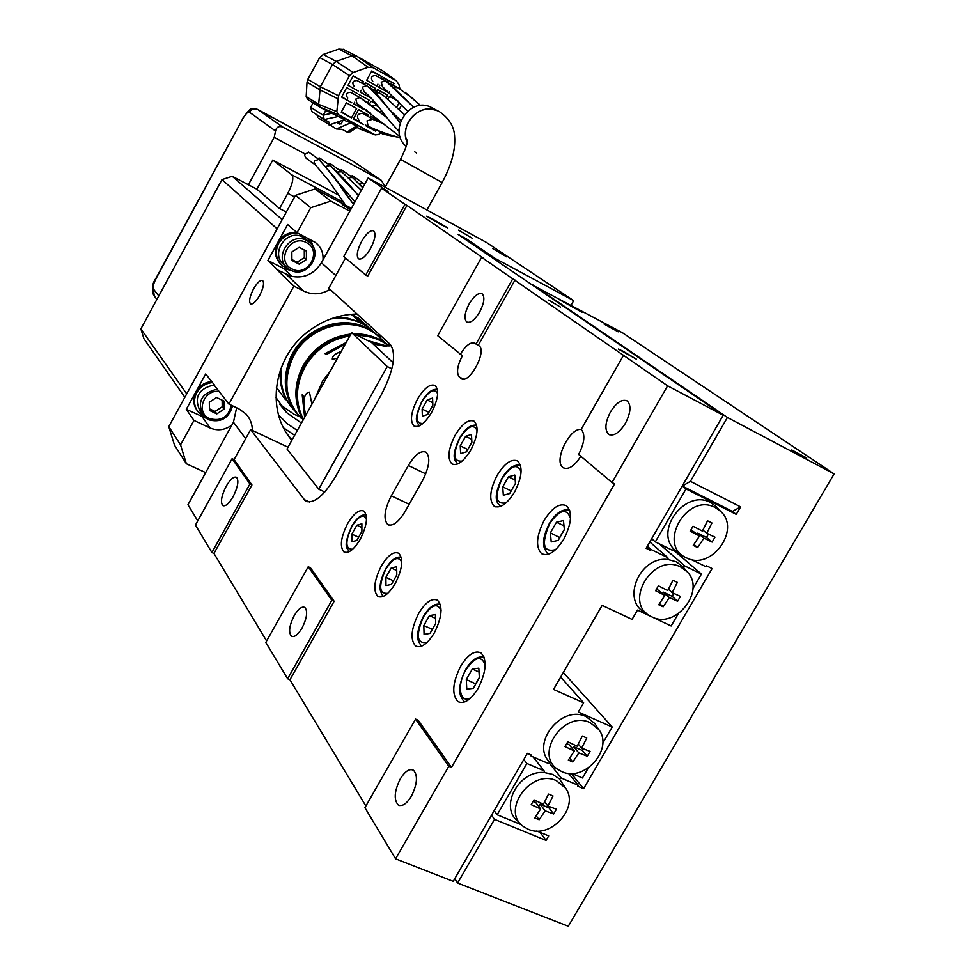<?xml version="1.0" encoding="UTF-8"?>
<svg xmlns="http://www.w3.org/2000/svg" width="975" height="975" viewBox="0 0 975 975"><rect width="100%" height="100%" fill="white"/><g stroke="black" fill="none" stroke-linecap="round" stroke-linejoin="round"><path stroke-width="1.46" d="M697.198 534.093L697.759 533.13L703.901 538.163L697.649 547.56L693.262 545.391L699.514 535.982L691.019 529.778M699.514 535.982L690.178 531.18L693.042 526.244L702.378 531.058L707.582 520.784L711.957 522.978L706.765 533.252L702.902 530.107M697.649 547.56L693.932 544.452M697.759 533.13L706.473 537.469L708.447 534.068M706.473 537.469L712.116 542.076L703.901 538.163M706.765 533.252L714.967 537.176L712.116 542.076M720.647 511.363C741.305 529.462 711.445 570.692 686.912 558.053L686.266 557.749C656.626 544.891 687.351 491.863 715.431 507.646L720.647 511.363L716.125 506.513L710.738 502.661C686.315 488.512 654.054 529.742 674.127 549.4L680.696 554.336M674.127 549.4L672.153 550.144L655.322 541.893L651.678 538.736M568.51 773.321L578.236 785.253L577.7 786.155L583.611 788.665L712.116 568.535L706.314 565.695L705.766 566.621L691.178 559.467M538.748 806.459L540.065 804.192L545.135 810.822L539.163 819.768L534.678 817.915L540.65 808.957L535.604 802.34L533.179 801.328M540.65 808.957L531.217 804.655L533.995 799.878L543.428 804.192L548.547 794.077L553.02 795.966L547.913 806.057L544.684 801.877M539.163 819.768L536.177 815.807M540.065 804.192L548.962 807.897L549.644 806.739M548.962 807.897L553.642 813.967L545.135 810.822M547.913 806.057L556.408 809.213L553.642 813.967M549.254 763.023L561.381 778.099L559.418 778.879L552.715 774.43L544.489 772.553L544.026 770.737L526.902 763.474L497.153 814.783L521.393 824.716M523.794 759.501L526.902 763.474M494.179 810.639L497.153 814.783M533.069 756.929L544.026 770.737M578.236 785.253L561.381 778.099M536.75 831.005L548.693 835.892L546.061 840.401L540.077 832.37M583.611 788.665L571.192 773.467M655.322 541.893L686.022 488.926L736.247 514.361L732.42 511.412L682.329 486.038L690.422 481.333L727.435 417.471L834.112 473.899L568.303 926.25L457.604 883.033L454.789 878.633M531.789 284.663L622.55 332.804L834.112 473.899M736.247 514.361L740.622 506.878L732.42 511.412M690.422 481.333L740.622 506.878M565.597 788.153C579.942 807.227 550.412 839.743 528.267 829.262L523.587 826.617C500.297 811.09 530.961 768.276 556.518 780.719L565.597 788.153L559.418 778.879M544.489 772.553C518.408 769.775 498.383 808.275 518.761 821.754M457.604 883.033L494.508 819.353L546.061 840.401M494.508 819.353L491.546 815.185M727.435 417.471L532.009 284.298M791.797 449.987L806.739 457.97L791.797 449.987M604.086 324.114L618.223 331.817L604.086 324.114M565.415 302.421L558.663 299.228L582.014 312.28L565.415 302.421M686.022 488.926L682.329 486.038M291.903 259.569L297.119 262.251L304.322 257.595L304.285 249.99M299.191 264.164L306.43 259.496L306.394 251.075L299.118 247.321L291.854 251.989L291.903 260.423L299.191 264.164L297.119 262.251M306.43 259.496L304.322 257.595M291.927 268.893C275.243 261.215 290.44 233.5 306.394 242.592C322.957 250.38 307.82 277.826 291.927 268.893M288.832 269.051L282.774 266.053C275.949 259.801 274.584 252.245 278.667 243.36C283.408 235.767 290.062 232.489 298.606 233.512M307.491 238.132L311.366 244.152M209.43 408.793L215.048 411.438L222.227 406.77L222.117 400.164M216.816 413.875L224.018 409.171L223.897 401.005L216.548 397.52L209.32 402.224L209.454 410.402L216.816 413.875L215.048 411.438M224.018 409.171L222.227 406.77M231.27 405.21C228.528 417.105 221.301 421.578 209.576 418.628C195.195 412.742 203.775 388.915 219.387 391.499M203.495 416.106L198.486 412.242C193.842 406.356 193.257 399.847 196.743 392.718C200.253 386.795 205.408 383.419 212.209 382.59M351.439 208.272L315.083 188.955L330.854 201.094L349.842 211.173L321.397 262.762L335.827 275.523M351.146 208.808L342.249 204.543L350.586 209.82M245.663 438.64L233.452 422.224L205.676 472.595L186.371 463.759L174.488 445.112L168.772 426.623L180.546 444.844L186.371 463.759M330.854 201.094L310.769 207.699L295.474 195.366L168.772 426.623M295.474 195.366L315.083 188.955M391.889 368.855L387.246 366.527L351.658 332.646L375.814 344.48L384.15 346.076L391.341 345.662M387.246 366.527L318.764 489.158L287.028 449.012L351.658 332.646M318.764 489.158L324.797 491.973M494.764 259.411L495.263 258.509L466.44 238.899L465.965 239.765M495.263 258.509L573.69 300.641L486.501 242.458L368.172 177.938L388.05 191.648L381.591 188.163L343.785 256.583L365.735 275.072L367.746 276.108L406.965 205.396L483.807 258.473L481.626 257.303L437.702 335.692L462.382 355.729C457.251 365.759 456.227 372.84 459.298 376.984L461.163 378.568C468.914 384.906 487.329 351.293 479.078 345.845L476.032 344.053L512.753 278.813L667.619 385.832L612.008 482.528L578.65 454.423C584.586 442.747 585.439 434.387 581.21 429.329L623.5 355.351M365.735 275.072L404.966 204.311L406.965 205.396M478.298 345.223L515.007 280.02M612.008 482.528L614.628 483.832L451.486 767.386L448.805 766.277L415.569 719.099L418.141 720.196L451.486 767.386M345.491 258.022L328.819 288.198L390.195 344.346C396.606 353.596 393.803 370.098 381.798 393.851L335.571 476.519C323.651 496.226 313.584 504.38 305.358 500.955L250.66 429.609L288.015 447.22M232.099 458.701L195.439 525.05L211.916 552.533L213.964 553.434L251.952 484.928L234.073 459.615L232.099 458.701L249.917 483.99L251.952 484.928M250.66 429.609L234.073 459.615M598.638 729.41C614.274 748.471 584.403 782.693 561.819 771.603L558.175 769.616C533.386 754.613 564.123 709.581 590.265 722.731L598.638 729.41L594.921 723.621L586.28 716.71C561.393 704.035 529.657 744.547 550.253 762.633L548.279 763.413L531.156 756.112L531.692 755.198L527.365 753.346L453.229 881.327L395.582 858.817L448.805 766.277M466.44 238.899L458.189 234.463L723.218 415.24L667.619 385.832M723.218 415.24L646.145 548.303L650.41 550.375L646.791 547.194M692.932 588.62L701.427 574.068L684.852 565.975L682.89 566.719L676.345 561.819L668.216 559.565L667.79 557.651L650.947 549.437L650.41 550.375M668.216 559.565C639.624 555.36 620.38 601.66 645.889 612.836M602.733 743.243L612.215 727.009L578.285 712.03L583.635 702.804L553.52 689.435L602.16 605.365L632.08 619.393L637.492 610.082L671.153 625.962L678.234 613.836M588.291 768.007L582.465 777.989L571.837 773.455M560.698 677.016L583.635 702.804M415.569 719.099L364.93 807.69L395.582 858.817M365.893 806.02L289.953 679.77L334.145 601.27L310.452 567.742L308.222 566.743L265.822 642.415L287.637 678.783L289.953 679.77M266.626 640.977L213.964 553.434M205.676 472.595L187.956 504.733L197.742 520.882M211.916 552.533L249.917 483.99M233.135 496.641C228.967 503.685 225.517 506.659 222.788 505.562C220.289 502.247 221.423 495.8 226.176 486.257C230.332 479.212 233.781 476.239 236.535 477.299C239.046 480.577 237.912 487.025 233.135 496.641M581.514 429.597C570.338 426.526 553.41 460.541 562.733 467.342L563.258 467.744C568.498 470.023 574.372 466.208 580.856 456.276M470.803 450.048C463.661 461.553 457.36 466.172 451.888 463.893C447.123 458.567 448.22 448.975 455.203 435.118C462.26 423.638 468.573 418.994 474.13 421.2C478.932 426.428 477.823 436.044 470.803 450.048M514.605 491.985C507.037 504.063 500.224 508.804 494.167 506.196C488.768 500.285 489.767 489.986 497.165 475.288C504.66 463.235 511.473 458.482 517.628 461.017C523.063 466.806 522.052 477.128 514.605 491.985M563.842 539.114C555.762 551.826 548.364 556.676 541.612 553.666C535.458 547.085 536.323 535.97 544.196 520.309C552.167 507.634 559.589 502.759 566.451 505.696C572.63 512.143 571.764 523.283 563.842 539.114M478.177 688.301C470.779 700.074 464.003 704.486 457.872 701.537C451.596 694.395 452.534 682.622 460.675 666.217C467.988 654.469 474.764 650.033 480.992 652.909C487.293 659.904 486.354 671.702 478.177 688.301M434.289 632.933C427.318 644.158 421.054 648.497 415.521 645.925C410.024 639.539 411.097 628.668 418.738 613.299C425.636 602.099 431.901 597.736 437.531 600.247C443.052 606.499 441.967 617.394 434.289 632.933M395.204 583.611C388.598 594.348 382.785 598.601 377.764 596.347C372.913 590.594 374.083 580.503 381.286 566.048C387.818 555.336 393.644 551.07 398.738 553.264C403.626 558.894 402.443 569.01 395.204 583.611M360.165 539.407C353.901 549.693 348.477 553.849 343.895 551.862C339.58 546.658 340.836 537.237 347.636 523.587C353.84 513.325 359.275 509.157 363.919 511.083C368.258 516.189 367.002 525.635 360.165 539.407M431.559 412.474C424.82 423.467 418.957 427.964 413.997 425.977C409.744 421.139 410.926 412.157 417.532 399.055C424.21 388.099 430.072 383.577 435.118 385.503C439.384 390.256 438.202 399.25 431.559 412.474M422.528 480.614L405.088 511.522C398.47 522.308 392.681 526.634 387.733 524.513C383.187 519.2 384.369 509.633 391.292 495.824L408.354 465.502C415.021 454.569 420.92 450.133 426.051 452.193C430.609 457.324 429.427 466.793 422.528 480.614M381.591 188.163L404.966 204.311M370.597 248.442C365.783 256.462 361.774 259.935 358.581 258.863C356.155 256.011 357.167 250.161 361.652 241.325C366.429 233.317 370.427 229.832 373.669 230.868C376.106 233.695 375.082 239.545 370.597 248.442M481.626 257.303L512.753 278.813M433.497 219.497L426.672 216.182L441.078 224.689L447.854 227.967L433.497 219.497M548.681 300.068L560.442 307.088L548.681 300.068M623.33 351.341L618.333 349.062L636.504 359.239L623.33 351.341M458.506 230.149L472.448 238.363L458.506 230.149M492.814 248.649L506.817 256.9L492.814 248.649M531.156 756.112L529.791 754.382M612.215 727.009L563.331 672.47M476.032 344.053L475.008 343.237C470.706 341.628 465.745 345.406 460.127 354.583M201.667 413.534L200.314 411.621C193.562 397.617 198.23 388.684 214.305 384.82L205.688 373.949L186.298 409.317L205.481 417.958M211.417 381.542C204.628 382.371 199.485 385.734 195.975 391.645C192.66 398.336 193.013 404.576 197.06 410.353M231.867 425.112C224.896 430.146 217.632 431.096 210.1 427.988L193.952 420.432L180.546 444.844M379.507 334.571L380.896 338.52M299.471 416.532L294.121 414.314L279.874 404.381M233.452 422.224L236.632 407.757M283.664 427.964L294.657 435.264M297.326 430.462L287.125 423.613L278.521 414.85M213.671 384.516L228.918 404.101L238.863 408.817L245.895 413.9C250.161 418.507 252.318 424.003 252.367 430.414M573.69 300.641L571.094 305.236M330.074 289.343C321.336 294.596 312.573 295.181 303.761 291.111L293.889 286.102L228.918 404.101M291.866 440.273C265.2 410.39 273.475 356.192 309.514 330.464C324.029 319.849 339.873 314.377 357.069 314.035M293.889 286.102L276.79 269.575L290.355 276.059C303.457 278.947 313.804 274.511 321.397 262.762M473.277 688.35L466.769 689.154L466.306 679.502L472.302 669.045L478.822 668.143L479.334 677.796L473.277 688.35M479.03 672.007L472.302 669.045M475.812 683.938L466.306 679.502M475.8 683.646L479.322 677.515M430.012 633.397L424.076 634.42L423.82 625.536L429.451 615.639L435.386 614.543L435.691 623.427L430.012 633.397M435.52 618.369L429.451 615.639M432.339 629.326L423.82 625.536M391.438 584.415L385.99 585.585L385.893 577.371L391.207 567.986L396.654 566.743L396.801 574.957L391.438 584.415M396.715 570.497L391.207 567.986M393.486 580.808L385.893 577.371M356.838 540.467L351.817 541.759L351.853 534.129L356.862 525.196L361.896 523.831L361.896 531.472L356.838 540.467M361.896 527.524L356.862 525.196M358.642 537.249L351.853 534.129M427.72 414.436L422.358 416.264L422.126 409.037L427.221 399.982L432.583 398.08L432.851 405.295L427.72 414.436M432.754 402.724L427.221 399.982M428.866 412.376L422.126 409.037M466.452 451.827L460.639 453.594L460.249 445.831L465.636 436.3L471.461 434.46L471.888 442.223L466.452 451.827M471.729 439.311L465.636 436.3M467.768 449.524L460.249 445.831M509.681 493.545L503.319 495.227L502.734 486.842L508.45 476.787L514.812 475.032L515.458 483.405L509.681 493.545M515.202 480.09L508.45 476.787M511.168 490.937L502.734 486.842M558.2 540.382L551.216 541.929L550.388 532.837L556.481 522.21L563.465 520.565L564.367 529.657L558.2 540.382M563.989 525.83L556.481 522.21M559.796 537.615L550.388 532.837M559.76 537.347L564.33 529.388M662.707 593.385L663.427 592.142L669.338 597.529L663.146 606.816L658.734 604.719L664.926 595.42L656.662 588.9M664.926 595.42L655.578 590.716L658.418 585.817L667.765 590.521L672.957 580.283L677.357 582.404L672.177 592.642L668.46 589.278M663.146 606.816L659.6 603.525M663.427 592.142L672.177 596.334L673.871 593.434M672.177 596.334L677.613 601.27L669.338 597.529M672.177 592.642L680.453 596.395L677.613 601.27M649.813 541.966L667.79 557.651M647.327 546.256L650.947 549.437M659.246 543.818L684.852 565.975M673.152 549.766L701.427 574.068M572.398 748.629L573.556 746.631L578.845 752.919L572.812 761.963L568.352 760.049L574.385 750.994L569.107 744.705L566.707 743.669M574.385 750.994L564.976 746.582L567.767 741.78L577.176 746.192L582.319 736.052L586.767 737.99L581.636 748.13L578.285 744.169M572.812 761.963L569.68 758.184M573.556 746.631L582.416 750.47L583.367 748.837M582.416 750.47L587.291 756.222L578.845 752.919M581.636 748.13L590.082 751.445L587.291 756.222M276.79 269.575L290.355 276.059M323.018 259.825C323.456 252.488 320.86 246.663 315.217 242.348L297.046 232.708L287.625 224.518L267.906 260.483L276.973 269.246M297.046 232.708L310.769 207.699M186.298 409.317L193.952 420.432M253.5 288.99C257.254 282.592 260.288 279.776 262.628 280.532C264.457 282.872 263.469 287.832 259.655 295.425C255.889 301.836 252.842 304.639 250.526 303.871C248.71 301.494 249.697 296.546 253.5 288.99M267.906 260.483L283.676 268.527L291.598 270.575M313.146 246.748L310.806 239.85M296.9 232.574C288.649 231.916 282.275 235.231 277.753 242.519C273.804 250.953 274.938 258.302 281.129 264.566M335.303 317.399L347.856 318.228L359.604 321.969L351.317 314.316M375.363 333.487L369.903 328.551C358.568 320.08 345.503 316.875 330.683 318.947M352.584 314.218L378.434 336.156M297.57 414.338C283.713 396.374 282.189 376.387 293.012 354.364C308.661 324.236 351.378 313.755 375.436 333.633L378.763 336.448M298.045 414.899C284.091 396.91 282.543 376.874 293.39 354.778C309.051 324.638 351.792 314.145 375.862 334.023L381.859 339.544M301.421 418.555C284.956 400.384 282.47 379.336 293.962 355.4C309.636 325.223 352.426 314.718 376.508 334.62L382.517 340.141M303.14 419.993C293.475 402.712 293.512 384.54 303.237 365.479C314.255 347.027 330.135 336.546 350.878 334.035M354.047 333.852C366.539 333.621 377.52 337.094 387.002 344.273L389.074 345.967M303.225 419.847C282.787 387.879 310.611 337.423 350.488 334.742M355.229 334.449L364.406 335.034L373.206 337.167L379.811 339.922L389.025 345.967M356.021 334.839L365.064 335.473L372.048 337.058L380.25 340.336L387.672 344.882M303.286 419.725C283.579 387.916 310.891 338.398 350.22 335.229M349.806 335.973C331.732 338.898 317.423 348.148 306.881 363.724C295.632 382.651 294.474 401.249 303.396 419.543M388.891 345.979L388.781 345.906C379.702 339.008 369.172 335.522 357.216 335.449M385.747 346.113L369.208 341.482M314.754 399.067L322.737 380.823L330.111 371.426M280.373 369.939L281.251 370.951C280.02 386.624 284.517 399.908 294.743 410.816M292.037 407.794C283.079 397.191 279.179 384.625 280.312 370.098M351.975 314.913L352.353 314.23M345.235 344.199L326.077 354.668L325.053 353.608L346.162 342.53M304.639 417.288L302.201 394.814L303.188 395.935L305.041 416.569M366.941 340.336L386.88 346.101M364.37 323.468L352.67 314.218M276.388 387.331L285.48 399.713M297.095 413.778C283.981 397.142 281.836 378.3 290.66 357.252C303.396 328.417 341.25 314.182 367.051 328.161L374.79 333.036L369.903 328.551M400.237 778.988C405.064 771.213 409.5 768.3 413.546 770.287C418.007 775.503 417.3 784.144 411.413 796.185C406.563 803.985 402.127 806.873 398.117 804.862C393.681 799.561 394.388 790.932 400.237 778.988M287.637 678.783L331.829 600.259L334.145 601.27M308.222 566.743L331.829 600.259M294.158 615.725C298.277 608.875 301.848 606.133 304.882 607.462C307.917 611.227 306.991 618.053 302.104 627.949C297.96 634.798 294.389 637.54 291.391 636.188C288.381 632.373 289.295 625.548 294.158 615.725M610.472 411.938C616.444 402.504 622.013 398.824 627.157 400.908C631.41 405.161 630.825 412.644 625.402 423.357C619.369 432.803 613.811 436.471 608.729 434.35C604.488 430.036 605.073 422.553 610.472 411.938M469.158 303.883C474.082 295.827 478.408 292.476 482.125 293.804C485.05 296.936 484.246 302.993 479.712 311.951C474.74 320.007 470.413 323.359 466.745 321.994C463.832 318.825 464.636 312.78 469.158 303.883M368.172 177.938L349.842 211.173M290.562 270.087L288.137 268.552C272.756 257.717 290.501 231.051 306.82 240.52L308.673 241.666C324.712 252.147 307.198 279.557 290.562 270.087M286.053 266.577L284.432 265.054C269.149 254.28 286.772 227.784 302.993 237.205L306.906 240.13M232.574 405.832C228.881 418.421 220.777 423.04 208.284 419.677L203.434 416.045C196.658 401.944 201.362 392.962 217.547 389.074M275.949 397.459L286.711 412.681L301.433 423.053M389.257 345.942L387.977 342.31M680.83 567.084L687.009 571.643C706.412 590.326 675.748 629.728 651.873 616.858L651.276 616.566C622.33 603.501 653.006 551.935 680.83 567.084M305.687 415.411C302.616 400.615 303.871 392.864 309.428 392.145L311.939 404.138M337.423 358.264L332.329 359.202C332.183 356.216 335.132 353.645 341.177 351.5M433.229 108.457L430.987 107.262C409.378 96.135 387.282 131.113 406.222 146.347M363.37 113.648L362.944 113.393C357.35 113.527 356.07 115.94 359.117 120.644M357.423 80.706L357.094 80.523C352.706 80.706 351.731 82.643 354.157 86.324M375.753 105.276L371.414 105.434M375.436 120.327L373.571 119.693M375.96 75.733L375.643 75.562C371.304 75.818 370.342 77.756 372.779 81.388M439.323 111.65L437.702 110.821L439.323 111.65M416.471 152.953L414.777 151.905L416.471 152.953M430.987 107.262L437.702 110.821C425.795 106.726 416.093 110.309 408.61 121.57C404.991 128.517 404.528 135.488 407.209 142.484C398.665 124.386 420.347 101.875 437.702 110.821L439.847 111.954C449.463 118.743 454.399 127.091 454.643 136.963C455.52 150.223 451.352 165.409 442.138 182.532L400.542 159.352L385.186 187.127M351.037 92.503L350.707 92.308C346.283 92.442 345.296 94.368 347.722 98.073M369.574 87.506L368.964 87.214M350.732 122.85L357.788 126.982L350.269 131.771L347.124 132.064L342.188 129.358L336.363 128.956L350.732 122.85L343.541 120.023M356.984 93.381L346.722 87.665L341.567 97.073L351.829 102.765L341.713 96.817M353.913 103.582L363.98 109.505L364.479 108.578M367.709 102.704L369.111 100.145L358.91 94.465M354.693 102.156L353.767 103.838L363.98 109.505M393.108 85.203L394.034 83.509L383.906 77.793L383.004 79.438M379.848 85.191L378.751 87.165L388.891 92.857L389.513 91.735M383.736 78.11L394.034 83.509M362.432 83.436L363.419 81.632L353.108 76.013M363.419 81.632L353.169 75.892L348.014 85.312L358.264 91.028L348.038 85.264M351.487 117.841L356.631 108.481L346.393 102.814L341.25 112.198L351.487 117.841L341.506 111.723M386.295 97.585L387.611 95.197L377.41 89.627M387.611 95.197L377.471 89.517L376.484 91.297M374.558 90.236L375.546 88.433L365.284 82.838M361.213 90.273L360.202 92.113L370.403 97.805L360.226 92.064M375.546 88.433L365.357 82.717L364.37 84.508M376.569 104.301L371.036 101.217L369.501 104.02M366.271 109.907L365.905 110.577L370.39 113.063M369.391 112.296L366.039 110.321M396.569 107.433L399.323 102.436M389.452 96.379L398.251 101.181L389.525 96.269L388.001 99.023M368.745 115.196L358.556 109.553L353.425 118.913L363.614 124.52L353.681 118.45M381.054 78.402L381.981 76.708L371.804 70.956L366.637 80.364L376.837 86.093L377.898 84.143M371.621 71.285L381.981 76.708M337.009 122.545L339.373 124.044L339.8 123.277M399.908 88.859L399.007 84.691L396.362 80.803L373.169 67.689L368.136 67.275L353.169 72.516L349.452 75.709L338.496 95.745L336.838 111.65L338.423 114.648L375.107 134.83L378.434 134.562L380.567 133.014M398.982 109.822L401.615 105.044M396.362 80.815L382.968 71.029L356.387 56.014L351.999 55.868L336.143 61.401L332.512 64.508L320.348 86.775L318.642 104.362L336.838 111.65M375.241 134.903L356.972 127.506M325.857 110.394L344.748 119.559L329.087 124.983L329.233 122.265L324.261 119.547L323.2 115.257L325.857 110.394L320.214 107.299L318.642 104.362L306.187 96.586L307.734 99.462L319.922 107.116M391.718 112.747L393.01 113.466M380.786 121.863L370.658 116.257M365.54 125.58L375.668 131.174L365.783 125.129M330.33 125.129L335.692 128.59M343.139 120.169L341.067 123.971L337.862 122.216M337.643 98.67L319.532 89.639L307.027 82.156L306.187 96.586M349.452 75.709L332.512 64.508L319.715 57.549L307.832 79.353L320.348 86.775L338.496 95.745M368.136 67.275L351.999 55.868L338.825 49.091L323.273 54.49L336.143 61.401L353.169 72.516M339.666 123.52L337.703 122.277M307.027 82.156L307.832 79.353M319.715 57.549L323.273 54.49M338.825 49.091L343.663 49.506M313.109 102.838L310.684 107.274L311.817 111.528L324.017 119.389M328.599 124.093L318.837 118.341M317.826 117.146L316.863 114.782M294.621 196.938L287.82 193.367L279.533 208.516L286.321 212.075M277.132 228.845L221.983 179.595L140.887 328.88L143.922 338.715L184.836 397.288M140.887 328.88L186.712 393.876L277.132 228.857M279.533 208.516L256.864 189.187L272.768 160.046L338.276 194.927M287.82 193.367C292.598 183.946 293.926 177.767 291.817 174.83L272.768 160.046M351.804 202.13L354.144 203.373M385.332 186.871L381.335 180.363L352.28 160.68M257.571 109.358L282.64 126.982C278.704 125.836 276.339 127.177 275.547 131.003L249.381 112.162C247.784 111.711 245.542 113.965 242.678 118.913L156.073 278.545C153.489 283.64 152.6 287.125 153.404 289.002L158.791 295.925M282.64 126.982L381.164 180.277M221.983 179.595L232.245 176.28L248.393 184.75L274.207 137.377L275.547 131.003M352.913 175.988L350.147 175.866M308.99 152.344L305.102 153.989L274.207 137.377M320.044 158.303L317.143 158.182M331.049 164.227L328.197 164.105M342.006 170.125L339.202 170.003M305.102 153.989L304.688 155.598L306.113 158.182L315.181 164.787M248.393 184.75L256.864 189.187M232.245 176.28L282.165 219.655M393.132 362.749L371.926 342.859M303.7 499.358L309.489 502.028M391.292 495.824L409.183 504.258M408.354 465.502L425.758 473.85M462.272 379.043L460.797 378.3M463.515 379.117L459.298 376.984M202.215 416.788L210.1 427.988M303.761 291.111L286.406 274.475M485.197 664.95C481.382 655.09 474.923 656.736 465.831 669.898C456.239 685.693 460.078 705.425 471.473 697.259M441.078 610.521C437.507 602.526 431.657 604.585 423.54 616.7C415.557 635.456 416.752 644.024 427.123 642.391M401.773 562.173C398.434 555.653 393.096 557.992 385.783 569.193C378.373 586.048 379.043 594.092 387.794 593.324M366.527 518.944C363.407 513.593 358.508 516.128 351.865 526.524C344.992 541.783 345.26 549.352 352.67 549.217M437.678 393.681C434.411 387.916 429.146 390.634 421.883 401.846C415.167 416.532 415.521 423.747 422.931 423.491M477.104 430.523C473.631 423.467 467.878 425.99 459.834 438.104C452.607 454.313 453.375 461.967 462.138 461.065M521.101 471.803C517.433 463.125 511.107 465.355 502.125 478.506C494.325 496.531 495.641 504.66 506.074 502.881M570.533 518.42C566.694 507.646 559.687 509.438 549.534 523.794C541.101 544.05 543.148 552.667 555.665 549.644M283.676 268.527L292.037 276.51M484.087 657.187C477.579 655.822 471.437 659.929 465.672 669.533C457.921 686.132 459.639 691.031 460.383 695.248C462.564 699.867 463.99 701.951 464.661 701.525L465.099 701.805M484.075 657.15L483.405 656.979M421.98 645.998L421.992 646.011C421.31 646.328 420.042 644.438 418.19 640.331C417.605 636.59 416.008 632.214 423.406 616.383C428.988 607.193 434.606 603.159 440.273 604.281L440.152 604.244M520.479 465.282L520.479 465.282C514.069 464.027 507.89 468.353 501.954 478.262C489.998 502.954 500.589 504.831 500.565 506.427M569.156 510.047L569.668 510.23C562.587 508.487 555.799 512.911 549.327 523.502C542.246 538.212 543.38 543.136 544.148 547.536C546.305 552.203 547.731 554.324 548.425 553.91L548.754 554.117M372.803 119.255L367.063 120.815L368.038 126.055C376.606 130.431 387.404 134.331 400.433 137.768M379.129 92.759L383.017 95.16L404.369 114.538M379.068 92.722L375.546 93.027M400.067 122.85C388.598 107.872 377.739 95.672 367.49 86.251L366.49 85.678L362.371 87.153L364.199 91.967M381.518 110.589L379.909 112.015M395.716 136.646L380.786 133.136M379.068 131.247L380.75 133.112M385.673 80.84L381.237 82.132L382.383 86.556L407.623 111.126M385.515 80.754L413.692 107.299M405.137 92.296L420.591 105.532L410.975 97.037L397.532 87.543L394.875 87.653M360.336 97.829L359.836 97.561C366.905 101.997 376.058 108.822 387.294 118.036M359.836 97.561L355.826 99.084L356.984 103.496M356.545 126.043L347.124 132.064M396.045 80.608L382.651 70.834M356.935 56.282L373.169 67.689M359.482 128.883L375.107 134.83M338.423 114.648L320.214 107.299M332.292 113.173L323.249 115.184M324.261 119.547L338.898 116.342M310.684 107.274L323.2 115.257M352.865 177.791L362.761 187.748M330.574 165.799L330.086 165.47C339.276 173.587 348.709 183.666 358.386 195.695M330.086 165.47L326.162 166.323M319.349 159.754L318.849 159.425C329.66 171.32 341.213 186.359 353.511 204.518M318.849 159.425L314.535 160.814L314.121 162.447L315.547 165.055L328.673 180.607L345.503 205.116M341.75 171.807L337.716 171.978M291.817 174.83L343.346 202.215M353.352 161.35L257.79 109.493C254.353 108.054 251.55 108.944 249.381 112.162M153.562 295.084C151.527 288.868 152.319 283.25 155.951 278.241L242.678 118.913M156.902 299.398L154.208 295.913L153.404 289.002M363.931 183.739L364.65 184.324M363.48 183.434L359.848 184.019M352.402 177.474L349.05 177.803M307.186 501.796L305.358 500.955M388.915 525.062L387.733 524.513M461.163 378.568L461.845 378.922M304.846 238.339L308.673 241.666M286.711 412.681L280.178 404.832M564.33 468.28L563.258 467.744M453.009 464.429L451.888 463.893M495.532 506.842L494.167 506.196M543.307 554.47L541.612 553.666M460.017 702.463L457.872 701.537M414.911 426.428L413.997 425.977M399.823 805.545L398.117 804.862M292.293 636.578L291.391 636.188M609.631 434.813L608.729 434.35M222.788 505.562L223.397 505.842M401.2 557.091C395.813 556.469 390.634 560.418 385.661 568.937C379.104 582.562 380.006 587.608 380.335 590.289C381.53 594.177 382.614 596.176 383.614 596.273M366.137 514.751C361.225 514.386 356.423 518.237 351.768 526.305C341.713 548.718 348.087 548.255 349.221 551.667M437.385 389.33C432.083 388.818 426.867 392.925 421.761 401.663C412.474 422.102 417.678 422.114 419.274 425.892M476.665 425.234C470.827 424.393 465.173 428.622 459.688 437.897C449.158 460.029 456.751 461.394 457.677 463.966M682.719 566.524L687.009 571.643M417.239 646.681L415.521 645.925M379.165 596.98L377.764 596.347M345.053 552.386L343.895 551.862M358.495 318.069L368.842 327.576M376.508 334.62L387.002 344.273M292.025 440.005L287.223 434.058M368.574 126.397C376.825 130.479 383.467 133.161 388.489 134.428L400.567 138.121M369.257 87.336L383.017 95.16L404.381 114.526M389.037 109.322L400.883 120.547M384.382 124.215L372.377 118.999L362.944 113.393M364.272 92.016C368.282 94.246 376.606 104.179 377.971 106.043L382.87 112.344C387.831 118.341 387.623 119.559 399.092 131.345M367.417 86.202L357.094 80.523M367.514 86.263C380.884 96.805 383.675 103.143 387.623 107.506L400.128 122.667M394.217 114.672L392.888 114.209M396.496 136.878L382.358 133.977M375.643 75.562L387.733 82.034L413.741 107.274M350.707 92.308L359.994 97.634L386.99 117.646M357.082 103.545L400.043 136.597M375.351 105.044L378.678 106.933M375.022 120.083L377.764 121.704M390.049 83.594L397.52 87.531M356.387 56.014L343.127 49.237M362.883 187.529L352.523 177.548L341.652 169.869M355.01 201.813L336.436 180.204M242.483 118.743C252.22 106.117 249.247 108.603 257.753 109.468L352.536 160.814L381.335 180.363M364.662 184.287L352.56 175.744M358.459 195.548L330.208 165.543L319.678 158.035M361.347 190.308L341.396 171.563L330.696 163.971M353.62 204.336C340.202 187.054 340.872 186.201 334.169 176.902L318.971 159.498L308.6 152.076M407.477 140.68L407.489 139.986C407.83 142.716 405.503 149.175 400.542 159.352M442.126 182.569L427.038 209.723"/></g></svg>
